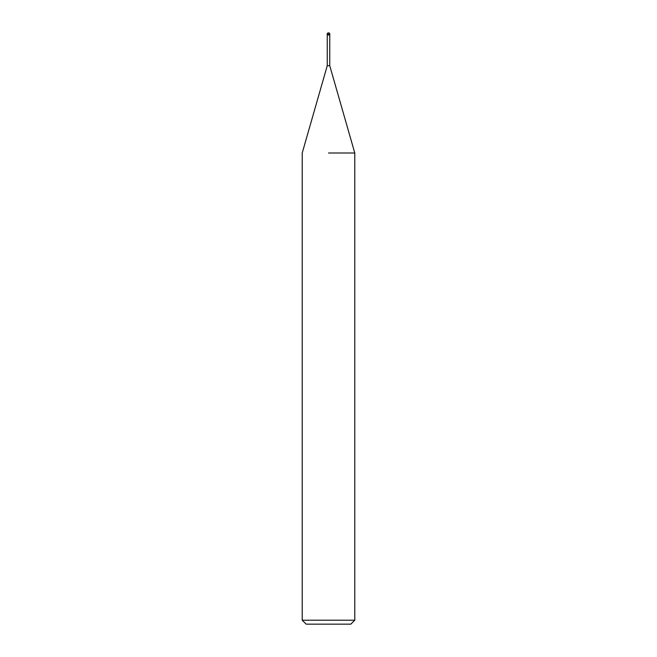 <?xml version="1.0" encoding="UTF-8"?>
<svg xmlns="http://www.w3.org/2000/svg" width="657" height="657" viewBox="0 0 657 657"><rect width="100%" height="100%" fill="white"/><g stroke="black" fill="none" stroke-linecap="round" stroke-linejoin="round"><path stroke-width="0.99" d="M327.252 34.952L327.252 65.7L329.748 65.7L354.78 152.999L354.78 620.208L302.22 620.208L306.162 624.15L350.838 624.15L354.78 620.208M328.5 152.999L354.78 152.999L328.5 152.999M327.186 34.164L327.186 34.952L329.814 34.952L329.814 34.164A1.314 1.314 0 0 0 328.5 32.85A1.314 1.314 0 0 0 327.186 34.164L329.814 34.164M329.748 34.952L329.748 65.7M327.252 65.7L302.22 152.999L302.22 620.208"/></g></svg>
